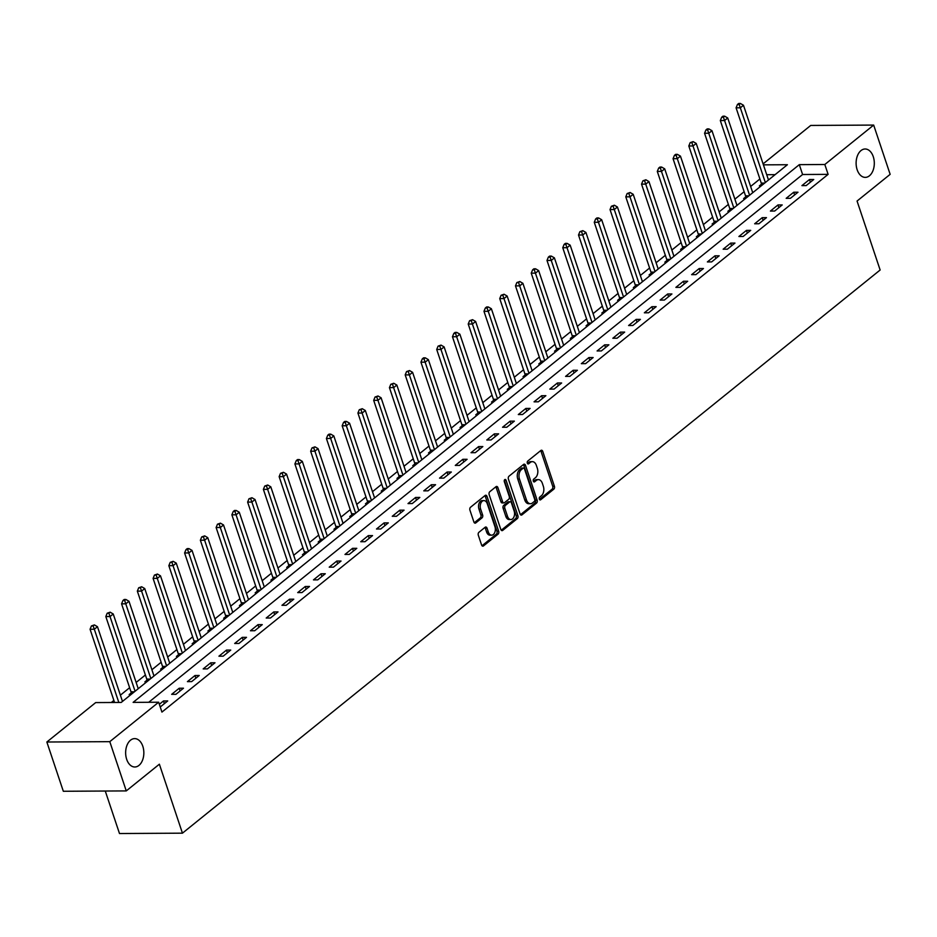 <?xml version="1.0" encoding="UTF-8"?>
<svg xmlns="http://www.w3.org/2000/svg" width="937" height="937" viewBox="0 0 937 937"><rect width="100%" height="100%" fill="white"/><g stroke="black" fill="none" stroke-linecap="round" stroke-linejoin="round"><path stroke-width="1.41" d="M539.349 499.116A1.523 0.972 89.7 0 0 540.661 499.772L553.814 489.161A2.179 1.394 89.7 0 0 554.399 486.221L542.757 451.411A2.179 1.394 89.7 0 0 541.504 450.228A2.179 1.394 89.7 0 0 540.872 450.474L527.718 461.086A1.523 0.972 89.7 0 0 528.632 463.792L530.33 462.421A6.969 4.462 89.7 0 1 532.357 461.648A6.969 4.462 89.7 0 1 536.362 465.42L537.334 468.313A6.969 4.462 89.7 0 1 535.437 477.706L533.739 479.076A1.523 0.972 89.7 0 0 534.64 481.782L536.351 480.412A6.969 4.462 89.7 0 1 538.377 479.627A6.969 4.462 89.7 0 1 542.382 483.398L543.343 486.303A6.969 4.462 89.7 0 1 541.457 495.685L539.759 497.055A1.523 0.972 89.7 0 0 539.349 499.116M142.811 746.285A14.196 9.101 89.7 0 0 134.659 738.614A14.196 9.101 89.7 0 0 126.671 759.31A14.196 9.101 89.7 0 0 134.823 766.993A14.196 9.101 89.7 0 0 142.811 746.285M873.272 156.678A14.196 9.101 89.7 0 0 865.12 148.995A14.196 9.101 89.7 0 0 857.144 169.702A14.196 9.101 89.7 0 0 865.284 177.386A14.196 9.101 89.7 0 0 873.272 156.678M478.912 532.298A2.179 1.394 89.7 0 0 478.315 535.226L481.583 544.994A2.179 1.394 89.7 0 0 482.836 546.177A2.179 1.394 89.7 0 0 483.469 545.931L498.074 534.149A2.179 1.394 89.7 0 0 498.66 531.22L487.017 496.399A2.179 1.394 89.7 0 0 485.764 495.228A2.179 1.394 89.7 0 0 485.132 495.462L470.526 507.257A2.179 1.394 89.7 0 0 469.941 510.185L473.888 521.979A2.179 1.394 89.7 0 0 475.129 523.162A2.179 1.394 89.7 0 0 475.773 522.916L482.016 517.868A2.179 1.394 89.7 0 0 482.614 514.94L480.646 509.096A5.821 3.736 89.7 0 1 483.925 500.592A5.821 3.736 89.7 0 1 487.275 503.743L494.935 526.664A5.821 3.736 89.7 0 1 491.667 535.156A5.821 3.736 89.7 0 1 488.318 532.005L487.041 528.187A2.179 1.394 89.7 0 0 485.788 527.016A2.179 1.394 89.7 0 0 485.155 527.25L478.912 532.298M763.093 163.881L810.728 125.441L873.671 125.078L890.15 174.341L857.062 201.045L880.136 270.008L182.446 833.169L159.372 764.205L126.272 790.91L109.793 741.659L46.85 742.01L95.691 702.586L121.213 702.445L787.396 164.725L763.421 164.853M873.671 125.078L824.818 164.502L799.308 164.654L133.124 702.375L158.646 702.223L109.793 741.659M158.646 702.223L161.937 712.085L828.121 174.364L824.818 164.502M520.07 513.933A2.179 1.394 89.7 0 0 521.312 515.116A2.179 1.394 89.7 0 0 521.956 514.87L536.55 503.087A2.179 1.394 89.7 0 0 537.135 500.159L525.493 465.338A2.179 1.394 89.7 0 0 524.24 464.166A2.179 1.394 89.7 0 0 523.607 464.412L509.002 476.195A2.179 1.394 89.7 0 0 508.416 479.123L520.07 513.933M517.306 518.618L502.712 530.401A2.179 1.394 89.7 0 1 502.08 530.647A2.179 1.394 89.7 0 1 500.827 529.464L489.173 494.654A2.179 1.394 89.7 0 1 489.77 491.726L496.013 486.678A2.179 1.394 89.7 0 1 496.645 486.432A2.179 1.394 89.7 0 1 497.898 487.615L502.63 501.728A2.179 1.394 89.7 0 0 503.872 502.911A2.179 1.394 89.7 0 0 504.504 502.665L508.65 499.327A2.179 1.394 89.7 0 0 509.248 496.387L504.329 481.688A1.523 0.972 89.7 0 1 506.062 480.294L517.903 515.69A2.179 1.394 89.7 0 1 517.306 518.618L515.608 518.63L501.248 530.225M828.121 174.364L802.599 174.505L148.737 702.281M809.486 179.517L801.92 185.62L806.171 185.596L813.738 179.494L809.486 179.517L810.376 182.2M793.721 192.237L786.166 198.339L790.418 198.316L797.984 192.214L793.721 192.237L794.623 194.919M777.968 204.957L770.401 211.059L774.665 211.036L782.219 204.934L777.968 204.957L778.87 207.639M762.214 217.665L754.648 223.779L758.9 223.756L766.466 217.642L762.214 217.665L763.116 220.359M746.461 230.385L738.895 236.499L743.146 236.464L750.713 230.361L746.461 230.385L747.351 233.067M730.696 243.105L723.141 249.207L727.393 249.183L734.959 243.081L730.696 243.105L731.598 245.787M714.943 255.824L707.376 261.927L711.64 261.903L719.194 255.801L714.943 255.824L715.845 258.507M699.189 268.544L691.623 274.646L695.875 274.623L703.441 268.521L699.189 268.544L700.091 271.226M683.436 281.264L675.87 287.366L680.121 287.343L687.688 281.241L683.436 281.264L684.326 283.946M667.671 293.984L660.116 300.086L664.368 300.063L671.923 293.96L667.671 293.984L668.573 296.666M651.918 306.692L644.351 312.806L648.603 312.782L656.169 306.668L651.918 306.692L652.82 309.386M636.164 319.412L628.598 325.526L632.85 325.49L640.416 319.388L636.164 319.412L637.055 322.094M620.411 332.131L612.845 338.234L617.096 338.21L624.663 332.108L620.411 332.131L621.301 334.814M604.646 344.851L597.092 350.953L601.343 350.93L608.898 344.828L604.646 344.851L605.548 347.533M588.893 357.571L581.327 363.673L585.578 363.65L593.144 357.547L588.893 357.571L589.795 360.253M573.139 370.291L565.573 376.393L569.825 376.369L577.391 370.267L573.139 370.291L574.03 372.973M557.374 383.01L549.82 389.113L554.072 389.089L561.638 382.987L557.374 383.01L558.276 385.693M541.621 395.719L534.055 401.832L538.318 401.809L545.873 395.695L541.621 395.719L542.523 398.412M525.868 408.438L518.302 414.552L522.553 414.517L530.119 408.415L525.868 408.438L526.77 411.12M510.115 421.158L502.548 427.26L506.8 427.237L514.366 421.135L510.115 421.158L511.005 423.84M494.349 433.878L486.795 439.98L491.047 439.957L498.613 433.854L494.349 433.878L495.251 436.56M478.596 446.598L471.03 452.7L475.293 452.676L482.848 446.574L478.596 446.598L479.498 449.28M462.843 459.317L455.277 465.42L459.528 465.396L467.094 459.294L462.843 459.317L463.745 462M447.09 472.037L439.523 478.139L443.775 478.116L451.341 472.014L447.09 472.037L447.98 474.719M431.325 484.745L423.77 490.859L428.022 490.836L435.576 484.722L431.325 484.745L432.226 487.439M415.571 497.465L408.005 503.579L412.257 503.544L419.823 497.442L415.571 497.465L416.473 500.147M399.818 510.185L392.252 516.287L396.503 516.264L404.07 510.161L399.818 510.185L400.708 512.867M384.065 522.905L376.498 529.007L380.75 528.983L388.316 522.881L384.065 522.905L384.955 525.587M368.3 535.624L360.745 541.727L364.997 541.703L372.551 535.601L368.3 535.624L369.201 538.307M352.546 548.344L344.98 554.446L349.232 554.423L356.798 548.321L352.546 548.344L353.448 551.026M336.793 561.064L329.227 567.166L333.478 567.143L341.045 561.04L336.793 561.064L337.683 563.746M321.028 573.772L313.473 579.886L317.725 579.862L325.291 573.749L321.028 573.772L321.93 576.466M305.275 586.492L297.708 592.606L301.972 592.571L309.526 586.468L305.275 586.492L306.176 589.174M289.521 599.212L281.955 605.314L286.207 605.29L293.773 599.188L289.521 599.212L290.423 601.894M273.768 611.931L266.202 618.033L270.453 618.01L278.02 611.908L273.768 611.931L274.658 614.613M258.003 624.651L250.448 630.753L254.7 630.73L262.266 624.628L258.003 624.651L258.905 627.333M242.25 637.371L234.683 643.473L238.947 643.45L246.501 637.347L242.25 637.371L243.151 640.053M226.496 650.091L218.93 656.193L223.182 656.169L230.748 650.067L226.496 650.091L227.398 652.773M210.743 662.799L203.177 668.913L207.428 668.889L214.995 662.775L210.743 662.799L211.633 665.493M194.978 675.518L187.423 681.632L191.675 681.597L199.23 675.495L194.978 675.518L195.88 678.201M179.225 688.238L171.658 694.34L175.91 694.317L183.476 688.215L179.225 688.238L180.127 690.92M160.227 706.978L167.723 700.935L163.471 700.958L159.337 704.296M759.884 178.979L750.642 186.451M744.13 191.698L734.877 199.171M728.377 204.418L719.124 211.891M712.624 217.138L703.371 224.611M696.859 229.858L687.617 237.319M681.105 242.578L671.852 250.038M665.352 255.297L656.099 262.758M649.599 268.005L640.346 275.478M633.834 280.725L624.592 288.198M618.08 293.445L608.827 300.918M602.327 306.165L593.074 313.637M586.562 318.885L577.321 326.345M570.809 331.604L561.556 339.065M555.055 344.324L545.803 351.785M539.302 357.032L530.049 364.505M523.537 369.752L514.296 377.224M507.784 382.472L498.531 389.944M492.03 395.191L482.778 402.664M476.277 407.911L467.024 415.372M460.512 420.631L451.271 428.092M444.759 433.351L435.506 440.812M429.005 446.059L419.753 453.531M413.252 458.779L403.999 466.251M397.487 471.498L388.246 478.971M381.734 484.218L372.481 491.691M365.98 496.938L356.728 504.399M350.215 509.658L340.974 517.119M334.462 522.377L325.209 529.838M318.709 535.086L309.456 542.558M302.956 547.805L293.703 555.278M287.19 560.525L277.949 567.998M271.437 573.245L262.184 580.717M255.684 585.965L246.431 593.426M239.931 598.684L230.678 606.145M224.166 611.404L214.924 618.865M208.412 624.112L199.159 631.585M192.659 636.832L183.406 644.305M176.906 649.552L167.653 657.024M161.141 662.272L151.899 669.744M145.387 674.991L136.134 682.452M129.634 687.711L120.381 695.172M113.869 700.431L111.304 702.504M775.075 174.657L766.724 174.715M761.441 184.214L759.392 185.866L761.219 185.854M745.688 196.922L743.627 198.585L745.454 198.574M729.923 209.642L727.873 211.305L729.7 211.293M714.17 222.362L712.12 224.013L713.947 224.013M698.416 235.082L696.367 236.733L698.182 236.721M682.651 247.801L680.602 249.453L682.429 249.441M666.898 260.521L664.848 262.173L666.675 262.161M651.145 273.241L649.095 274.892L650.922 274.881M635.391 285.949L633.342 287.612L635.157 287.6M619.626 298.669L617.577 300.332L619.404 300.32M603.873 311.389L601.823 313.04L603.651 313.04M588.12 324.108L586.07 325.76L587.897 325.748M572.366 336.828L570.317 338.48L572.132 338.468M556.601 349.548L554.552 351.199L556.379 351.188M540.848 362.268L538.798 363.919L540.626 363.907M525.095 374.976L523.045 376.639L524.872 376.627M509.341 387.695L507.28 389.359L509.107 389.347M493.576 400.415L491.527 402.067L493.354 402.067M477.823 413.135L475.773 414.786L477.601 414.775M462.07 425.855L460.02 427.506L461.836 427.495M446.305 438.575L444.255 440.226L446.082 440.214M430.551 451.294L428.502 452.946L430.329 452.934M414.798 464.002L412.748 465.666L414.576 465.654M399.045 476.722L396.995 478.385L398.811 478.374M383.28 489.442L381.23 491.093L383.057 491.093M367.527 502.162L365.477 503.813L367.304 503.801M351.773 514.881L349.724 516.533L351.551 516.521M336.02 527.601L333.97 529.253L335.786 529.241M320.255 540.321L318.205 541.973L320.032 541.961M304.502 553.029L302.452 554.692L304.279 554.681M288.748 565.749L286.699 567.412L288.526 567.4M272.995 578.469L270.934 580.12L272.761 580.12M257.23 591.188L255.18 592.84L257.007 592.828M241.477 603.908L239.427 605.56L241.254 605.548M225.723 616.628L223.674 618.279L225.489 618.268M209.958 629.348L207.909 630.999L209.736 630.988M194.205 642.056L192.155 643.719L193.982 643.707M178.452 654.776L176.402 656.439L178.229 656.427M162.698 667.495L160.649 669.147L162.464 669.147M146.933 680.215L144.884 681.867L146.711 681.855M131.18 692.935L129.13 694.586L130.957 694.575M105.272 791.039L119.491 833.532L182.446 833.169M126.272 790.91L63.329 791.273L46.85 742.01M802.599 174.505L799.308 164.654M163.471 700.958L164.362 703.64M538.377 479.627L536.678 479.639A6.969 4.462 89.7 0 0 534.64 480.423L536.351 480.412M533.434 481.395L534.64 480.423M532.357 461.648L530.658 461.66A6.969 4.462 89.7 0 0 528.632 462.433L530.33 462.421M527.426 463.405L528.632 462.433M539.454 499.374L552.104 489.173A2.179 1.394 89.7 0 0 552.701 486.233L541.047 451.423A2.179 1.394 89.7 0 0 540.637 450.662M520.48 514.694L534.851 503.099A2.179 1.394 89.7 0 0 535.437 500.171L523.795 465.349A2.179 1.394 89.7 0 0 523.373 464.6M534.277 501.482A1.523 0.972 89.7 0 0 534.699 499.421L524.474 468.863A1.523 0.972 89.7 0 0 523.151 468.219L521.359 469.66A6.969 4.462 89.7 0 0 519.473 479.041L526.453 499.936A6.969 4.462 89.7 0 0 530.459 503.708A6.969 4.462 89.7 0 0 532.485 502.923L534.277 501.482M522.342 468.219A1.523 0.972 89.7 0 0 521.452 468.219L523.151 468.219M530.459 503.708L528.761 503.719A6.969 4.462 89.7 0 1 524.755 499.948L517.763 479.053A6.969 4.462 89.7 0 1 519.66 469.671L521.452 468.219M503.872 502.911L502.173 502.923A2.179 1.394 89.7 0 1 500.92 501.74L496.2 487.627A2.179 1.394 89.7 0 0 495.778 486.865M515.608 518.63A2.179 1.394 89.7 0 0 516.193 515.69L504.352 480.306A1.523 0.972 89.7 0 0 504.34 480.248M507.526 516.381A5.821 3.736 89.7 0 0 510.864 519.531A5.821 3.736 89.7 0 0 514.144 511.04L511.45 502.97A2.179 1.394 89.7 0 0 510.196 501.787A2.179 1.394 89.7 0 0 509.564 502.033L505.418 505.371A2.179 1.394 89.7 0 0 504.82 508.311L507.526 516.381L505.828 516.392A5.821 3.736 89.7 0 0 509.166 519.543L510.864 519.531M510.196 501.787L508.498 501.799A2.179 1.394 89.7 0 0 507.854 502.045L509.564 502.033M505.828 516.392L503.122 508.322A2.179 1.394 89.7 0 1 503.708 505.383L507.854 502.045M491.667 535.156L489.957 535.168A5.821 3.736 89.7 0 1 486.619 532.017L485.343 528.199A2.179 1.394 89.7 0 0 484.921 527.437M483.925 500.592L482.227 500.604A5.821 3.736 89.7 0 0 478.948 509.096L480.646 509.096M474.298 522.741L480.318 517.88A2.179 1.394 89.7 0 0 480.904 514.952L478.948 509.096M482.005 545.756L496.364 534.16A2.179 1.394 89.7 0 0 496.961 531.22L485.307 496.411A2.179 1.394 89.7 0 0 484.897 495.65M768.481 179.986L743.486 105.26L740.335 107.802L736.084 107.825L761.266 183.102A2.214 1.417 -90.3 0 1 761.418 183.91L761.523 185.596M739.141 104.487L740.406 103.468L738.707 103.48L737.442 104.499L739.141 104.487L740.335 107.802L765.33 182.528M740.406 103.468L743.486 105.26M736.084 107.825L737.442 104.499M752.727 192.706L727.733 117.98L724.582 120.522L720.319 120.545L745.512 195.821A2.214 1.417 -90.3 0 1 745.665 196.629L745.77 198.316M723.387 117.207L724.652 116.188L722.954 116.2L721.689 117.219L723.387 117.207L724.582 120.522L749.577 195.247M724.652 116.188L727.733 117.98M720.319 120.545L721.689 117.219M736.974 205.414L711.968 130.7L708.817 133.241L704.565 133.265L729.747 208.529A2.214 1.417 -90.3 0 1 729.911 209.349L730.017 211.036M707.634 129.927L708.887 128.908L707.189 128.919L705.936 129.938L707.634 129.927L733.823 207.967M708.887 128.908L711.968 130.7M704.565 133.265L705.936 129.938M721.221 218.134L696.214 143.42L693.064 145.961L688.812 145.985L713.994 221.249A2.214 1.417 -90.3 0 1 714.146 222.057L714.263 223.756M691.881 142.647L693.134 141.628L690.171 142.647L691.881 142.647L718.07 220.687M693.134 141.628L696.214 143.42M688.812 145.985L690.171 142.647M705.456 230.853L680.461 156.128L677.31 158.681L673.059 158.704L698.241 233.969A2.214 1.417 -90.3 0 1 698.393 234.777L698.498 236.475M676.116 155.355L677.381 154.347L675.682 154.347L674.417 155.366L676.116 155.355L677.31 158.681L702.305 233.395M677.381 154.347L680.461 156.128M673.059 158.704L674.417 155.366M689.702 243.573L664.708 168.847L661.545 171.401L657.294 171.424L682.487 246.689A2.214 1.417 -90.3 0 1 682.64 247.497L682.745 249.195M660.362 168.074L661.627 167.055L659.917 167.067L658.664 168.086L660.362 168.074L686.552 246.115M661.627 167.055L664.708 168.847M657.294 171.424L658.664 168.086M673.949 256.293L648.943 181.567L645.792 184.109L641.54 184.132L666.722 259.408A2.214 1.417 -90.3 0 1 666.886 260.217L666.992 261.903M644.609 180.794L645.862 179.775L642.911 180.806L644.609 180.794L670.798 258.835M645.862 179.775L648.943 181.567M641.54 184.132L642.911 180.806M658.196 269.013L633.189 194.287L630.039 196.829L625.787 196.852L650.969 272.128A2.214 1.417 -90.3 0 1 651.121 272.936L651.238 274.623M628.856 193.514L630.109 192.495L627.146 193.526L628.856 193.514L655.045 271.554M630.109 192.495L633.189 194.287M625.787 196.852L627.146 193.526M642.431 281.732L617.436 207.007L614.285 209.548L610.034 209.572L635.216 284.848A2.214 1.417 -90.3 0 1 635.368 285.656L635.473 287.343M613.091 206.234L614.356 205.215L611.392 206.245L613.091 206.234L614.285 209.548L639.28 284.274M614.356 205.215L617.436 207.007M610.034 209.572L611.392 206.245M626.677 294.441L601.671 219.726L598.52 222.268L594.269 222.292L619.462 297.556A2.214 1.417 -90.3 0 1 619.615 298.376L619.72 300.063M597.337 218.953L598.602 217.934L596.892 217.946L595.639 218.965L597.337 218.953L623.527 296.994M598.602 217.934L601.671 219.726M594.269 222.292L595.639 218.965M610.924 307.16L585.918 232.446L582.767 234.988L578.516 235.011L603.697 310.276A2.214 1.417 -90.3 0 1 603.85 311.084L603.967 312.782M581.584 231.673L582.837 230.654L579.874 231.673L581.584 231.673L607.773 309.714M582.837 230.654L585.918 232.446M578.516 235.011L579.874 231.673M595.171 319.88L570.164 245.154L567.014 247.708L562.762 247.731L587.944 322.996A2.214 1.417 -90.3 0 1 588.096 323.804L588.202 325.502M565.819 244.381L567.084 243.374L565.386 243.374L564.121 244.393L565.819 244.381L567.014 247.708L592.008 322.422M567.084 243.374L570.164 245.154M562.762 247.731L564.121 244.393M579.406 332.6L554.411 257.874L551.261 260.427L546.997 260.451L572.191 335.715A2.214 1.417 -90.3 0 1 572.343 336.524L572.448 338.222M550.066 257.101L551.331 256.082L549.632 256.094L548.368 257.113L550.066 257.101L551.261 260.427L576.255 335.141M551.331 256.082L554.411 257.874M546.997 260.451L548.368 257.113M563.652 345.32L538.646 270.594L535.495 273.135L531.244 273.159L556.426 348.435A2.214 1.417 -90.3 0 1 556.59 349.243L556.695 350.93M534.313 269.821L535.577 268.802L533.867 268.814L532.614 269.833L534.313 269.821L560.502 347.861M535.577 268.802L538.646 270.594M531.244 273.159L532.614 269.833M547.899 358.039L522.893 283.314L519.742 285.855L515.491 285.879L540.672 361.155A2.214 1.417 -90.3 0 1 540.825 361.963L540.942 363.65M518.559 282.541L519.812 281.522L516.849 282.552L518.559 282.541L544.748 360.581M519.812 281.522L522.893 283.314M515.491 285.879L516.849 282.552M532.134 370.759L507.14 296.033L503.989 298.575L499.737 298.598L524.919 373.875A2.214 1.417 -90.3 0 1 525.071 374.683L525.177 376.369M502.794 295.26L504.059 294.241L501.096 295.272L502.794 295.26L503.989 298.575L528.983 373.301M504.059 294.241L507.14 296.033M499.737 298.598L501.096 295.272M516.381 383.467L491.386 308.753L488.236 311.295L483.972 311.318L509.166 386.583A2.214 1.417 -90.3 0 1 509.318 387.403L509.423 389.089M487.041 307.98L488.306 306.961L486.608 306.973L485.343 307.992L487.041 307.98L488.236 311.295L513.23 386.021M488.306 306.961L491.386 308.753M483.972 311.318L485.343 307.992M500.627 396.187L475.621 321.473L472.471 324.015L468.219 324.038L493.401 399.303A2.214 1.417 -90.3 0 1 493.565 400.111L493.67 401.809M471.288 320.7L472.541 319.681L469.589 320.7L471.288 320.7L497.477 398.74M472.541 319.681L475.621 321.473M468.219 324.038L469.589 320.7M484.874 408.907L459.868 334.181L456.717 336.734L452.466 336.758L477.647 412.022A2.214 1.417 -90.3 0 1 477.8 412.83L477.917 414.529M455.534 333.408L456.787 332.401L455.089 332.401L453.824 333.42L455.534 333.408L481.723 411.448M456.787 332.401L459.868 334.181M452.466 336.758L453.824 333.42M469.109 421.627L444.115 346.901L440.964 349.454L436.712 349.478L461.894 424.742A2.214 1.417 -90.3 0 1 462.046 425.55L462.152 427.249M439.769 346.128L441.034 345.109L438.071 346.14L439.769 346.128L440.964 349.454L465.958 424.168M441.034 345.109L444.115 346.901M436.712 349.478L438.071 346.14M453.356 434.346L428.361 359.621L425.199 362.162L420.947 362.186L446.141 437.462A2.214 1.417 -90.3 0 1 446.293 438.27L446.399 439.957M424.016 358.848L425.281 357.829L423.571 357.84L422.318 358.859L424.016 358.848L450.205 436.888M425.281 357.829L428.361 359.621M420.947 362.186L422.318 358.859M437.602 447.066L412.596 372.34L409.446 374.882L405.194 374.905L430.376 450.182A2.214 1.417 -90.3 0 1 430.54 450.99L430.645 452.676M408.263 371.567L409.516 370.548L406.564 371.579L408.263 371.567L434.452 449.608M409.516 370.548L412.596 372.34M405.194 374.905L406.564 371.579M421.849 459.786L396.843 385.06L393.692 387.602L389.441 387.625L414.622 462.901A2.214 1.417 -90.3 0 1 414.775 463.71L414.892 465.396M392.509 384.287L393.763 383.268L390.799 384.299L392.509 384.287L418.698 462.328M393.763 383.268L396.843 385.06M389.441 387.625L390.799 384.299M406.084 472.494L381.09 397.78L377.939 400.322L373.687 400.345L398.869 475.609A2.214 1.417 -90.3 0 1 399.021 476.429L399.127 478.116M376.744 397.007L378.009 395.988L375.046 397.019L376.744 397.007L377.939 400.322L402.933 475.047M378.009 395.988L381.09 397.78M373.687 400.345L375.046 397.019M390.331 485.214L365.325 410.5L362.174 413.041L357.922 413.065L383.116 488.329A2.214 1.417 -90.3 0 1 383.268 489.137L383.374 490.836M360.991 409.727L362.256 408.708L359.293 409.727L360.991 409.727L387.18 487.767M362.256 408.708L365.325 410.5M357.922 413.065L359.293 409.727M374.577 497.934L349.571 423.208L346.421 425.761L342.169 425.785L367.351 501.049A2.214 1.417 -90.3 0 1 367.515 501.857L367.62 503.556M345.238 422.435L346.491 421.427L344.793 421.427L343.528 422.446L345.238 422.435L371.427 500.475M346.491 421.427L349.571 423.208M342.169 425.785L343.528 422.446M358.824 510.653L333.818 435.928L330.667 438.481L326.416 438.504L351.598 513.769A2.214 1.417 -90.3 0 1 351.75 514.577L351.855 516.275M329.473 435.155L330.738 434.136L329.039 434.147L327.774 435.166L329.473 435.155L330.667 438.481L355.673 513.195M330.738 434.136L333.818 435.928M326.416 438.504L327.774 435.166M343.059 523.373L318.065 448.647L314.914 451.189L310.651 451.212L335.844 526.489A2.214 1.417 -90.3 0 1 335.996 527.297L336.102 528.983M313.719 447.874L314.984 446.855L312.021 447.886L313.719 447.874L314.914 451.189L339.908 525.915M314.984 446.855L318.065 448.647M310.651 451.212L312.021 447.886M327.306 536.093L302.3 461.367L299.149 463.909L294.897 463.932L320.079 539.208A2.214 1.417 -90.3 0 1 320.243 540.017L320.349 541.703M297.966 460.594L299.231 459.575L297.521 459.587L296.268 460.606L297.966 460.594L324.155 538.634M299.231 459.575L302.3 461.367M294.897 463.932L296.268 460.606M311.552 548.813L286.546 474.087L283.396 476.628L279.144 476.652L304.326 551.928A2.214 1.417 -90.3 0 1 304.478 552.736L304.595 554.423M282.213 473.314L283.466 472.295L280.503 473.326L282.213 473.314L308.402 551.354M283.466 472.295L286.546 474.087M279.144 476.652L280.503 473.326M295.787 561.521L270.793 486.807L267.642 489.348L263.391 489.372L288.573 564.636A2.214 1.417 -90.3 0 1 288.725 565.456L288.83 567.143M266.448 486.034L267.713 485.015L264.749 486.045L266.448 486.034L267.642 489.348L292.637 564.074M267.713 485.015L270.793 486.807M263.391 489.372L264.749 486.045M280.034 574.24L255.04 499.526L251.889 502.068L247.626 502.091L272.819 577.356A2.214 1.417 -90.3 0 1 272.972 578.164L273.077 579.862M250.694 498.753L251.959 497.734L248.996 498.753L250.694 498.753L251.889 502.068L276.883 576.794M251.959 497.734L255.04 499.526M247.626 502.091L248.996 498.753M264.281 586.96L239.275 512.234L236.124 514.788L231.872 514.811L257.054 590.076A2.214 1.417 -90.3 0 1 257.218 590.884L257.324 592.582M234.941 511.461L236.206 510.454L234.496 510.454L233.243 511.473L234.941 511.461L261.13 589.502M236.206 510.454L239.275 512.234M231.872 514.811L233.243 511.473M248.528 599.68L223.521 524.954L220.371 527.508L216.119 527.531L241.301 602.796A2.214 1.417 -90.3 0 1 241.453 603.604L241.57 605.302M219.188 524.181L220.441 523.162L217.478 524.193L219.188 524.181L245.377 602.222M220.441 523.162L223.521 524.954M216.119 527.531L217.478 524.193M232.763 612.4L207.768 537.674L204.617 540.216L200.366 540.239L225.548 615.515A2.214 1.417 -90.3 0 1 225.7 616.323L225.805 618.01M203.423 536.901L204.688 535.882L201.724 536.913L203.423 536.901L204.617 540.216L229.612 614.941M204.688 535.882L207.768 537.674M200.366 540.239L201.724 536.913M217.009 625.12L192.015 550.394L188.852 552.935L184.601 552.959L209.794 628.235A2.214 1.417 -90.3 0 1 209.947 629.043L210.052 630.73M187.669 549.621L188.934 548.602L187.224 548.613L185.971 549.632L187.669 549.621L213.859 627.661M188.934 548.602L192.015 550.394M184.601 552.959L185.971 549.632M201.256 637.839L176.25 563.114L173.099 565.655L168.847 565.679L194.029 640.955A2.214 1.417 -90.3 0 1 194.193 641.763L194.299 643.45M171.916 562.341L173.169 561.322L170.218 562.352L171.916 562.341L198.105 640.381M173.169 561.322L176.25 563.114M168.847 565.679L170.218 562.352M185.503 650.547L160.496 575.833L157.346 578.375L153.094 578.398L178.276 653.663A2.214 1.417 -90.3 0 1 178.428 654.483L178.545 656.169M156.163 575.06L157.416 574.041L154.453 575.072L156.163 575.06L182.352 653.101M157.416 574.041L160.496 575.833M153.094 578.398L154.453 575.072M169.738 663.267L144.743 588.553L141.592 591.095L137.341 591.118L162.523 666.383A2.214 1.417 -90.3 0 1 162.675 667.191L162.78 668.889M140.398 587.78L141.663 586.761L138.699 587.78L140.398 587.78L141.592 591.095L166.587 665.82M141.663 586.761L144.743 588.553M137.341 591.118L138.699 587.78M153.984 675.987L128.978 601.261L125.827 603.815L121.576 603.838L146.769 679.102A2.214 1.417 -90.3 0 1 146.922 679.911L147.027 681.609M124.644 600.488L125.909 599.481L124.199 599.481L122.946 600.5L124.644 600.488L150.834 678.529M125.909 599.481L128.978 601.261M121.576 603.838L122.946 600.5M138.231 688.707L113.225 613.981L110.074 616.534L105.822 616.558L131.004 691.822A2.214 1.417 -90.3 0 1 131.168 692.63L131.274 694.329M108.891 613.208L110.144 612.189L107.193 613.22L108.891 613.208L135.08 691.248M110.144 612.189L113.225 613.981M105.822 616.558L107.193 613.22M122.478 701.426L97.471 626.701L94.321 629.242L90.069 629.266L114.56 702.481M93.126 625.928L94.391 624.909L91.428 625.939L93.126 625.928L94.321 629.242L118.812 702.457M94.391 624.909L97.471 626.701M90.069 629.266L91.428 625.939M539.771 499.772L540.661 499.772M527.742 463.803L528.632 463.792M533.75 481.782L534.64 481.782M541.047 451.423L542.757 451.411M552.701 486.233L554.399 486.221M552.104 489.173L553.814 489.161M523.795 465.349L525.493 465.338M535.437 500.171L537.135 500.159M534.851 503.099L536.55 503.087M520.679 514.881L521.956 514.87M519.66 469.671L521.359 469.66M517.763 479.053L519.473 479.041M524.755 499.948L526.453 499.936M501.436 530.412L502.712 530.401M496.2 487.627L497.898 487.615M500.92 501.74L502.63 501.728M504.352 480.306L506.062 480.294M516.193 515.69L517.903 515.69M503.708 505.383L505.418 505.371M503.122 508.322L504.82 508.311M485.343 528.199L487.041 528.187M486.619 532.017L488.318 532.005M480.904 514.952L482.614 514.94M480.318 517.88L482.016 517.868M474.497 522.928L475.773 522.916M485.307 496.411L487.017 496.399M496.961 531.22L498.66 531.22M496.364 534.16L498.074 534.149M482.204 545.943L483.469 545.931M761.266 183.102L764.651 183.078M761.418 183.91L763.643 183.898M745.512 195.821L748.897 195.798M745.665 196.629L747.878 196.618M729.747 208.529L733.144 208.518M729.911 209.349L732.125 209.326M713.994 221.249L717.379 221.237M714.146 222.057L716.372 222.046M698.241 233.969L701.626 233.957M698.393 234.777L700.618 234.765M682.487 246.689L685.872 246.665M682.64 247.497L684.853 247.485M666.722 259.408L670.107 259.385M666.886 260.217L669.1 260.205M650.969 272.128L654.354 272.105M651.121 272.936L653.347 272.925M635.216 284.848L638.601 284.825M635.368 285.656L637.593 285.644M619.462 297.556L622.847 297.544M619.615 298.376L621.828 298.353M603.697 310.276L607.082 310.264M603.85 311.084L606.075 311.072M587.944 322.996L591.329 322.984M588.096 323.804L590.322 323.792M572.191 335.715L575.576 335.692M572.343 336.524L574.568 336.512M556.426 348.435L559.822 348.412M556.59 349.243L558.803 349.232M540.672 361.155L544.057 361.132M540.825 361.963L543.05 361.951M524.919 373.875L528.304 373.851M525.071 374.683L527.297 374.671M509.166 386.583L512.551 386.571M509.318 387.403L511.532 387.379M493.401 399.303L496.797 399.291M493.565 400.111L495.778 400.099M477.647 412.022L481.032 412.011M477.8 412.83L480.025 412.819M461.894 424.742L465.279 424.719M462.046 425.55L464.272 425.539M446.141 437.462L449.526 437.438M446.293 438.27L448.507 438.258M430.376 450.182L433.761 450.158M430.54 450.99L432.753 450.978M414.622 462.901L418.007 462.878M414.775 463.71L417 463.698M398.869 475.609L402.254 475.598M399.021 476.429L401.247 476.406M383.116 488.329L386.501 488.318M383.268 489.137L385.482 489.126M367.351 501.049L370.736 501.037M367.515 501.857L369.728 501.845M351.598 513.769L354.982 513.745M351.75 514.577L353.975 514.565M335.844 526.489L339.229 526.465M335.996 527.297L338.222 527.285M320.079 539.208L323.476 539.185M320.243 540.017L322.457 540.005M304.326 551.928L307.711 551.905M304.478 552.736L306.704 552.725M288.573 564.636L291.957 564.624M288.725 565.456L290.95 565.433M272.819 577.356L276.204 577.344M272.972 578.164L275.185 578.152M257.054 590.076L260.451 590.064M257.218 590.884L259.432 590.872M241.301 602.796L244.686 602.772M241.453 603.604L243.679 603.592M225.548 615.515L228.933 615.492M225.7 616.323L227.925 616.312M209.794 628.235L213.179 628.212M209.947 629.043L212.16 629.032M194.029 640.955L197.414 640.931M194.193 641.763L196.407 641.751M178.276 653.663L181.661 653.651M178.428 654.483L180.654 654.459M162.523 666.383L165.908 666.371M162.675 667.191L164.9 667.179M146.769 679.102L150.154 679.091M146.922 679.911L149.135 679.899M131.004 691.822L134.389 691.799M131.168 692.63L133.382 692.619M521.897 468.055L523.596 468.043"/></g></svg>
